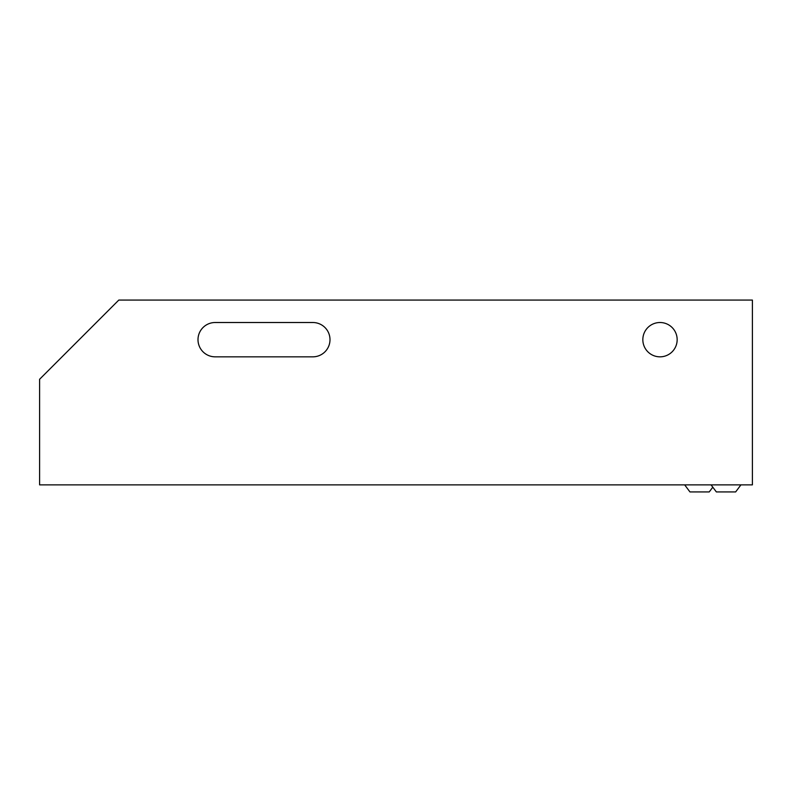 <?xml version="1.0" encoding="UTF-8"?>
<svg xmlns="http://www.w3.org/2000/svg" width="792" height="792" viewBox="0 0 792 792"><rect width="100%" height="100%" fill="white"/><g stroke="black" fill="none" stroke-linecap="round" stroke-linejoin="round"><path stroke-width="1.19" d="M712.8 487.189L709.246 491.921L689.951 491.921L684.674 484.872M711.067 484.872L716.354 491.921L735.649 491.921L740.926 484.872M215.157 322.512A17.157 17.157 0 0 0 198 339.679A17.157 17.157 0 0 0 215.157 356.836L312.84 356.836A17.157 17.157 0 0 0 329.997 339.679A17.157 17.157 0 0 0 312.84 322.512L215.157 322.512A17.157 17.157 0 0 0 198 339.679A17.157 17.157 0 0 0 215.157 356.836M677.16 339.679A17.157 17.157 0 0 0 660.003 322.512A17.157 17.157 0 0 0 642.837 339.679A17.157 17.157 0 0 0 660.003 356.836A17.157 17.157 0 0 0 677.16 339.679M39.6 484.872L752.4 484.872L752.4 300.079L118.8 300.079L39.6 379.279L39.6 484.872M312.84 356.836A17.157 17.157 0 0 0 329.997 339.679A17.157 17.157 0 0 0 312.84 322.512"/></g></svg>
